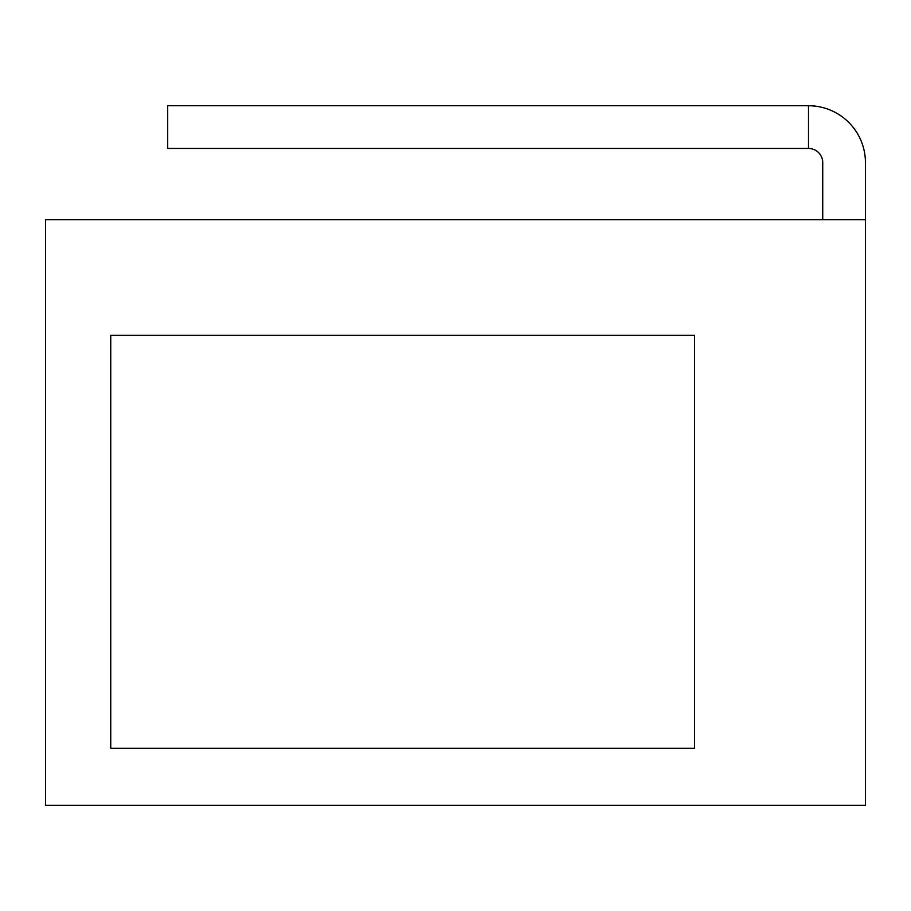 <?xml version="1.0" encoding="UTF-8"?>
<svg xmlns="http://www.w3.org/2000/svg" width="911" height="911" viewBox="0 0 911 911"><rect width="100%" height="100%" fill="white"/><g stroke="black" fill="none" stroke-linecap="round" stroke-linejoin="round"><path stroke-width="1.37" d="M822.735 219.653L822.735 162.693A14.234 14.234 0 0 0 808.49 148.447L808.49 105.733A56.96 56.96 0 0 1 865.45 162.693L865.45 219.653L45.55 219.653L45.55 805.267L865.45 805.267L865.45 219.653M808.49 148.447L167.704 148.447L167.704 105.733L808.49 105.733M694.569 335.362L110.743 335.362L694.569 335.362L694.569 748.307L110.743 748.307L110.743 335.362"/></g></svg>
